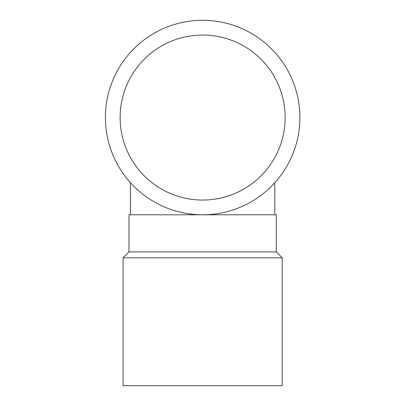 <?xml version="1.0" encoding="UTF-8"?>
<svg xmlns="http://www.w3.org/2000/svg" width="406" height="406" viewBox="0 0 406 406"><rect width="100%" height="100%" fill="white"/><g stroke="black" fill="none" stroke-linecap="round" stroke-linejoin="round"><path stroke-width="0.61" d="M123.084 385.7L282.211 385.7L282.211 257.81L123.084 257.81L123.084 385.7M299.887 117.542A97.242 97.242 0 0 1 202.645 214.789A97.242 97.242 0 0 1 105.403 117.542A97.242 97.242 0 0 1 202.645 20.3A97.242 97.242 0 0 1 299.887 117.542M285.154 117.542A82.509 82.509 0 0 0 161.39 46.086A82.509 82.509 0 0 0 161.39 188.998A82.509 82.509 0 0 0 285.154 117.542M130.448 214.789L130.448 182.69M128.976 251.918L276.313 251.918L276.313 214.789L128.976 214.789L128.976 251.918L123.084 257.81M274.842 214.789L274.842 182.69M276.313 251.918L282.211 257.81"/></g></svg>
